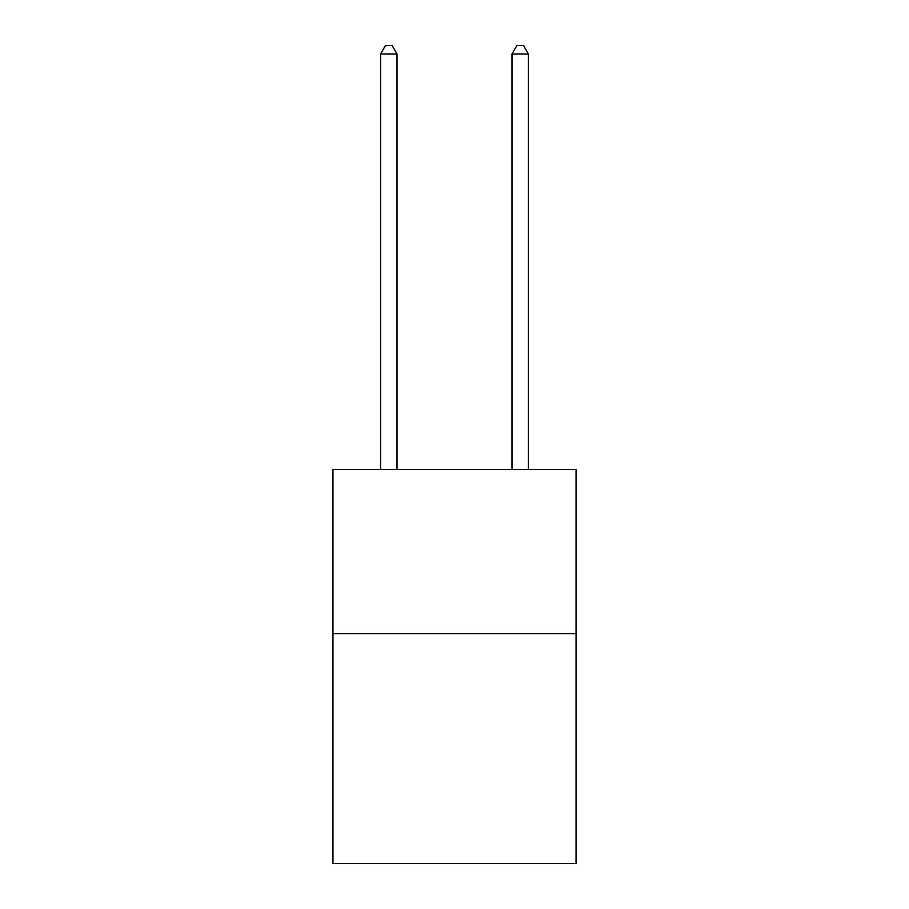 <?xml version="1.0" encoding="UTF-8"?>
<svg xmlns="http://www.w3.org/2000/svg" width="909" height="909" viewBox="0 0 909 909"><rect width="100%" height="100%" fill="white"/><g stroke="black" fill="none" stroke-linecap="round" stroke-linejoin="round"><path stroke-width="1.36" d="M576.045 633.596L576.045 863.55L332.955 863.55L332.955 469.351L576.045 469.351L576.045 633.596L332.955 633.596M528.413 469.351L528.413 53.995L511.983 53.995L511.983 469.351M511.983 53.995L516.914 45.45L523.482 45.45L528.413 53.995M397.017 469.351L397.017 53.995L380.587 53.995L380.587 469.351M380.587 53.995L385.518 45.45L392.086 45.45L397.017 53.995"/></g></svg>
